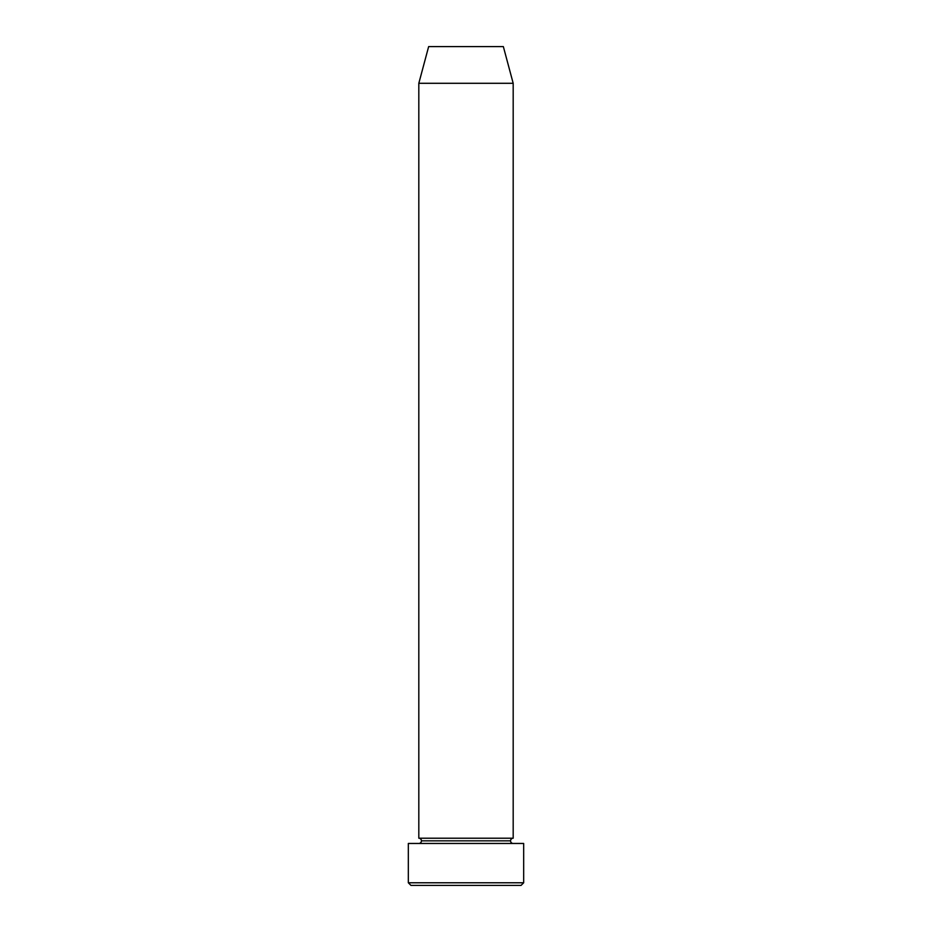 <?xml version="1.0" encoding="UTF-8"?>
<svg xmlns="http://www.w3.org/2000/svg" width="932" height="932" viewBox="0 0 932 932"><rect width="100%" height="100%" fill="white"/><g stroke="black" fill="none" stroke-linecap="round" stroke-linejoin="round"><path stroke-width="1.4" d="M408.333 882.779L410.954 885.4L521.046 885.4L523.668 882.779L408.333 882.779L523.668 882.779L523.668 843.46L408.333 843.46L408.333 882.779L408.333 843.46L523.668 843.46L523.668 882.779L521.046 885.4L410.954 885.4L408.333 882.779M421.439 840.839A2.621 2.621 0 0 1 418.817 843.46A2.621 2.621 0 0 0 421.439 840.839A2.621 2.621 0 0 0 418.817 838.217A2.621 2.621 0 0 1 421.439 840.839L510.561 840.839A2.621 2.621 0 0 1 513.183 838.217L513.183 83.297L503.35 46.6L428.65 46.6L418.817 83.297L513.183 83.297L418.817 83.297L418.817 838.217L513.183 838.217A2.621 2.621 0 0 0 510.561 840.839L421.439 840.839M513.183 843.46A2.621 2.621 0 0 1 510.561 840.839A2.621 2.621 0 0 0 513.183 843.46M428.65 46.6L503.35 46.6L513.183 83.297L513.183 838.217L418.817 838.217L418.817 83.297L428.65 46.6"/></g></svg>
